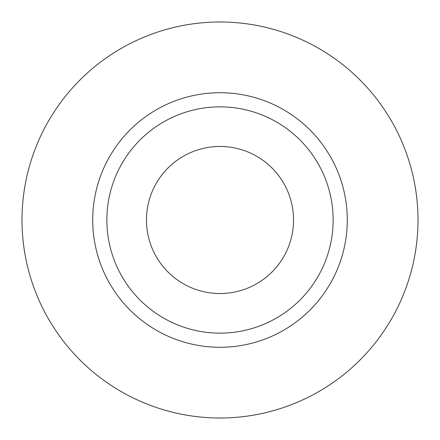 <?xml version="1.0" encoding="UTF-8"?>
<svg xmlns="http://www.w3.org/2000/svg" width="440" height="440" viewBox="0 0 440 440"><rect width="100%" height="100%" fill="white"/><g stroke="black" fill="none" stroke-linecap="round" stroke-linejoin="round"><path stroke-width="0.66" d="M146.46 220A73.541 73.541 0 0 0 220 293.541A73.541 73.541 0 0 0 293.541 220A73.541 73.541 0 0 0 220 146.46A73.541 73.541 0 0 0 146.46 220M333.141 220A113.141 113.141 0 0 0 220 106.86A113.141 113.141 0 0 0 106.86 220A113.141 113.141 0 0 0 220 333.141A113.141 113.141 0 0 0 333.141 220M418 220A198 198 0 0 0 220 22A198 198 0 0 0 22 220A198 198 0 0 0 220 418A198 198 0 0 0 418 220M347.286 220A127.287 127.287 0 0 1 220 347.286A127.287 127.287 0 0 1 92.714 220A127.287 127.287 0 0 1 220 92.714A127.287 127.287 0 0 1 347.286 220"/></g></svg>
